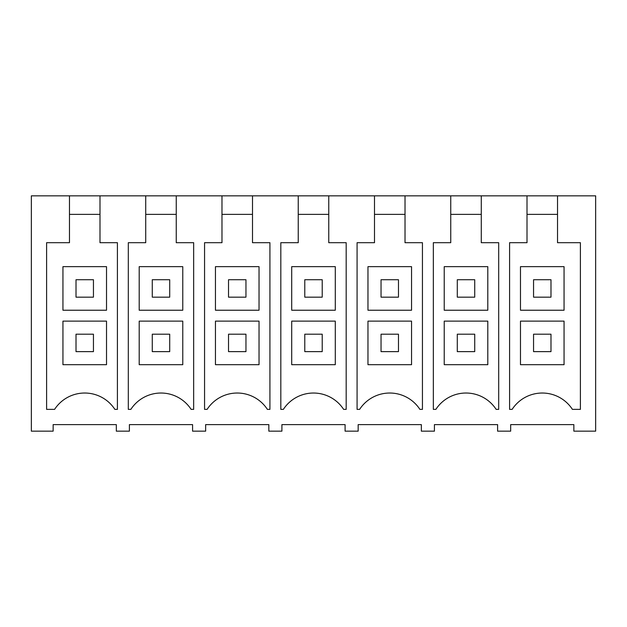 <?xml version="1.0" encoding="UTF-8"?>
<svg xmlns="http://www.w3.org/2000/svg" width="627" height="627" viewBox="0 0 627 627"><rect width="100%" height="100%" fill="white"/><g stroke="black" fill="none" stroke-linecap="round" stroke-linejoin="round"><path stroke-width="0.94" d="M145.723 195.843L176.25 195.843L176.25 242.688L193.665 242.688L193.665 409.368L191.117 409.368A35.951 35.951 0 0 0 130.855 409.368L128.308 409.368L128.308 242.688L145.723 242.688L145.723 195.843L99.991 195.843L99.991 242.688L117.414 242.688L117.414 409.368L114.859 409.368A35.951 35.951 0 0 0 54.596 409.368L46.602 409.368L46.602 242.688L69.472 242.688L69.472 195.843L31.35 195.843L31.35 431.157L53.138 431.157L53.138 424.62L116.324 424.62L116.324 431.157L129.397 431.157L129.397 424.62L192.575 424.62L192.575 431.157L205.648 431.157L205.648 424.62L268.834 424.62L268.834 431.157L281.907 431.157L281.907 424.62L345.093 424.62L345.093 431.157L358.166 431.157L358.166 424.62L421.352 424.62L421.352 431.157L434.425 431.157L434.425 424.62L497.603 424.62L497.603 431.157L510.676 431.157L510.676 424.62L573.862 424.62L573.862 431.157L595.65 431.157L595.65 195.843L557.528 195.843L557.528 242.688L580.398 242.688L580.398 409.368L572.404 409.368A35.951 35.951 0 0 0 512.141 409.368L509.586 409.368L509.586 242.688L527.009 242.688L527.009 195.843L481.277 195.843L481.277 242.688L498.692 242.688L498.692 409.368L496.145 409.368A35.951 35.951 0 0 0 435.883 409.368L433.335 409.368L433.335 242.688L450.75 242.688L450.75 195.843L481.277 195.843M176.25 195.843L221.982 195.843L221.982 242.688L204.559 242.688L204.559 409.368L207.114 409.368A35.951 35.951 0 0 1 267.376 409.368L269.923 409.368L269.923 242.688L252.501 242.688L252.501 195.843L298.24 195.843L298.24 242.688L280.818 242.688L280.818 409.368L283.373 409.368A35.951 35.951 0 0 1 343.627 409.368L346.182 409.368L346.182 242.688L328.76 242.688L328.76 195.843L374.499 195.843L374.499 242.688L357.077 242.688L357.077 409.368L359.624 409.368A35.951 35.951 0 0 1 419.886 409.368L422.441 409.368L422.441 242.688L405.018 242.688L405.018 195.843L450.75 195.843M557.528 195.843L527.009 195.843M99.991 195.843L69.472 195.843M221.982 195.843L252.501 195.843M298.24 195.843L328.76 195.843M374.499 195.843L405.018 195.843M99.991 214.363L69.472 214.363M106.519 321.126L62.943 321.126L106.519 321.126L106.519 364.702L62.943 364.702L62.943 321.126M106.519 266.655L62.943 266.655L62.943 310.232L106.519 310.232L106.519 266.655L62.943 266.655M557.528 214.363L527.009 214.363M564.057 321.126L520.481 321.126L564.057 321.126L564.057 364.702L520.481 364.702L520.481 321.126M564.057 266.655L520.481 266.655L520.481 310.232L564.057 310.232L564.057 266.655L520.481 266.655M145.723 214.363L176.25 214.363M182.77 321.126L139.202 321.126L182.77 321.126L182.77 364.702L139.202 364.702L139.202 321.126M182.77 266.655L139.202 266.655L139.202 310.232L182.77 310.232L182.77 266.655L139.202 266.655M221.982 214.363L252.501 214.363M259.029 321.126L215.453 321.126L259.029 321.126L259.029 364.702L215.453 364.702L215.453 321.126M259.029 266.655L215.453 266.655L215.453 310.232L259.029 310.232L259.029 266.655L215.453 266.655M298.24 214.363L328.76 214.363M335.288 321.126L291.712 321.126L335.288 321.126L335.288 364.702L291.712 364.702L291.712 321.126M335.288 266.655L291.712 266.655L291.712 310.232L335.288 310.232L335.288 266.655L291.712 266.655M374.499 214.363L405.018 214.363M411.547 321.126L367.971 321.126L411.547 321.126L411.547 364.702L367.971 364.702L367.971 321.126M411.547 266.655L367.971 266.655L367.971 310.232L411.547 310.232L411.547 266.655L367.971 266.655M450.75 214.363L481.277 214.363M487.798 321.126L444.229 321.126L487.798 321.126L487.798 364.702L444.229 364.702L444.229 321.126M487.798 266.655L444.229 266.655L444.229 310.232L487.798 310.232L487.798 266.655L444.229 266.655M76.016 297.159L76.016 279.728L93.447 279.728L93.447 297.159L76.016 297.159M152.275 297.159L152.275 279.728L169.705 279.728L169.705 297.159L152.275 297.159M228.526 297.159L228.526 279.728L245.956 279.728L245.956 297.159L228.526 297.159M304.785 297.159L304.785 279.728L322.215 279.728L322.215 297.159L304.785 297.159M381.044 297.159L381.044 279.728L398.474 279.728L398.474 297.159L381.044 297.159M457.295 297.159L457.295 279.728L474.725 279.728L474.725 297.159L457.295 297.159M533.553 297.159L533.553 279.728L550.984 279.728L550.984 297.159L533.553 297.159M93.447 334.199L76.016 334.199L76.016 351.629L93.447 351.629L93.447 334.199M169.705 334.199L152.275 334.199L152.275 351.629L169.705 351.629L169.705 334.199M245.956 334.199L228.526 334.199L228.526 351.629L245.956 351.629L245.956 334.199M322.215 334.199L304.785 334.199L304.785 351.629L322.215 351.629L322.215 334.199M398.474 334.199L381.044 334.199L381.044 351.629L398.474 351.629L398.474 334.199M474.725 334.199L457.295 334.199L457.295 351.629L474.725 351.629L474.725 334.199M550.984 334.199L533.553 334.199L533.553 351.629L550.984 351.629L550.984 334.199"/></g></svg>
